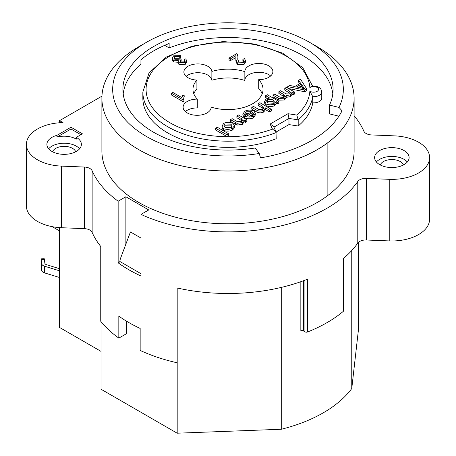 <?xml version="1.0" encoding="UTF-8"?>
<svg xmlns="http://www.w3.org/2000/svg" width="456" height="456" viewBox="0 0 456 456"><rect width="100%" height="100%" fill="white"/><g stroke="black" fill="none" stroke-linecap="round" stroke-linejoin="round"><path stroke-width="0.68" d="M164.696 45.355L169.142 47.92A105.091 60.676 180 0 1 332.812 93.788M123.188 93.788A105.091 60.676 180 0 1 140.938 64.205L140.938 59.804A105.091 60.676 180 0 1 169.142 43.519L169.142 47.92M259.236 153.484A115.328 66.587 180 0 1 146.45 136.469A115.328 66.587 180 0 1 146.45 42.305A115.328 66.587 180 0 1 309.55 42.305A115.328 66.587 180 0 1 339.019 107.422L342.023 110.797A118.566 68.451 180 0 1 260.507 157.856L259.236 153.484L255.2 147.995A105.091 60.676 180 0 1 122.909 89.387A105.091 60.676 180 0 1 228 28.711A105.091 60.676 180 0 1 333.091 89.387A105.091 60.676 180 0 1 329.511 105.091L329.511 113.892L338.928 116.2M276.125 132.006L288.973 124.591L298.195 126.016A85.152 49.162 0 0 0 312.77 102.822A8.083 4.668 0 0 0 321.754 98.188L321.754 92.026C320.631 86.902 319.434 88.133 317.336 86.611L311.596 86.178L309.863 87.649A4.851 2.799 180 0 1 316.96 87.33A4.851 2.799 180 0 1 316.96 91.439A4.851 2.799 180 0 1 309.863 91.12L312.77 96.666A8.083 4.668 0 0 0 321.754 92.026M276.199 132.553A85.152 49.162 0 0 1 188.339 135.529A85.152 49.162 0 0 1 142.848 92.026L142.848 98.188A85.152 49.162 0 0 0 188.339 141.691A85.152 49.162 0 0 0 276.199 138.715L275.977 131.596L273.509 126.289L270.123 124.032L272.477 129.099L275.977 131.596M186.139 76.403A14.011 8.088 180 0 1 201.392 72.971A14.011 8.088 180 0 1 211.869 80.233A35.032 20.224 180 0 1 244.855 80.456L244.855 71.655A14.011 8.088 180 0 1 244.855 71.563A14.011 8.088 180 0 1 258.865 63.475A14.011 8.088 180 0 1 272.882 71.563A14.011 8.088 180 0 1 258.706 79.652A35.032 20.224 180 0 1 263.032 89.387A35.032 20.224 180 0 1 211.145 107.114L211.145 107.297M193.811 93.788A35.032 20.224 180 0 1 196.901 88.874L196.901 80.074A14.011 8.088 180 0 1 183.882 72.002A14.011 8.088 180 0 1 197.397 63.92A14.011 8.088 180 0 1 211.869 71.432A35.032 20.224 180 0 1 244.855 71.655M185.375 111.606A14.011 8.088 180 0 1 197.294 107.918L197.294 99.117A35.032 20.224 180 0 1 192.968 89.387A35.032 20.224 180 0 1 196.901 80.074M258.706 79.652L258.706 88.453A35.032 20.224 180 0 1 262.189 93.788M244.855 80.273A14.011 8.088 180 0 1 254.972 72.595A14.011 8.088 180 0 1 270.625 75.964M354.107 98.188L354.107 150.993A126.107 72.806 180 0 1 327.87 195.447L327.87 142.642A119.295 68.873 180 0 1 304.99 155.849A126.107 72.806 0 0 0 327.87 142.642A126.107 72.806 0 0 0 354.107 98.188A126.107 72.806 0 0 0 317.176 46.706L309.55 42.305M327.87 195.447A119.295 68.873 180 0 1 304.99 208.654A126.107 72.806 180 0 1 172.351 216.326A126.107 72.806 180 0 1 101.893 150.993L101.893 98.188A126.107 72.806 0 0 0 138.829 149.671A126.107 72.806 0 0 0 304.99 155.849L304.99 208.654M309.863 91.12A81.915 47.293 180 0 1 296.793 115.066L288.004 113.704L288.973 118.429L288.973 124.591M211.145 107.114A14.011 8.088 180 0 1 211.145 107.206A14.011 8.088 180 0 1 197.135 115.294A14.011 8.088 180 0 1 183.118 107.206A14.011 8.088 180 0 1 197.294 99.117M211.869 80.233L211.869 71.432M80.906 134.708L70.993 128.991L70.993 127.23L82.428 133.83L76.329 137.347A17.248 9.958 180 0 1 81.379 144.392A17.248 9.958 180 0 1 70.737 153.586A17.248 9.958 180 0 1 51.938 151.432A17.248 9.958 180 0 1 46.888 144.392A17.248 9.958 180 0 1 56.949 135.341L70.993 127.23M59.565 270.824L44.523 266.207A5.386 3.112 180 0 1 41.678 263.676L41.017 258.865L44.243 258.734L44.859 263.203A3.232 1.87 -0 0 0 46.569 264.719L59.565 268.709M59.565 230.924L52.149 226.649M126.494 325.607L126.631 333.604L118.828 338.113A140.123 80.9 0 0 1 100.747 321.269L100.747 246.462A140.123 80.9 180 0 1 92.14 232.395A8.624 4.976 0 0 0 84.383 228.644L61.503 227.721A37.723 21.78 180 0 1 26.408 205.998L26.408 144.392A37.723 21.78 180 0 1 63.013 122.618L59.565 120.629L101.939 96.165M125.873 244.137L125.873 196.753L148.736 209.954L141.012 214.411L141.012 276.017A140.123 80.9 180 0 1 118.15 262.816L118.15 201.21A140.123 80.9 180 0 1 92.14 170.789A8.624 4.976 0 0 0 84.383 167.038L61.503 166.115A37.723 21.78 180 0 1 26.408 144.392M141.012 238.06L130.444 231.956L120.316 258.922L119.774 261.436L141.012 273.703M118.828 338.113L118.828 316.111A140.123 80.9 180 0 0 140.163 328.434L140.163 350.436A140.123 80.9 0 0 0 177.19 362.794L177.19 433.2L101.038 389.236L101.038 321.634M126.631 325.687L126.494 321.166M354.107 115.727A140.123 80.9 180 0 1 363.859 131.191A8.624 4.976 0 0 0 371.617 134.942L394.497 135.865A37.723 21.78 180 0 1 429.592 157.594A37.723 21.78 180 0 1 389.23 179.316L366.373 178.393A8.624 4.976 0 0 0 357.783 181.482A140.123 80.9 180 0 1 141.012 214.411M358.587 242.216L358.587 328.474L351.758 388.558L351.758 250.532M118.15 201.21L125.873 196.753M118.15 262.816L120.156 261.659M429.592 157.594L429.592 219.194A37.723 21.78 180 0 1 389.23 240.922L366.373 239.998A8.624 4.976 0 0 0 357.783 243.088A140.123 80.9 180 0 1 343.271 258.592L343.271 311.391A2.155 1.243 0 0 0 343.653 310.684L343.653 258.267M343.271 311.391A140.123 80.9 180 0 1 307.663 331.951L307.663 279.146A140.123 80.9 180 0 1 177.19 287.987L177.19 362.794M304.916 280.218L304.916 331.808A2.155 1.243 0 0 0 307.663 331.951M304.916 331.808L303.525 331.005L303.525 280.736M300.84 281.705L300.84 330.839A2.155 1.243 180 0 1 303.525 331.005M101.038 351.394L59.565 327.448L59.565 227.612M59.565 122.772L59.565 120.629M177.19 433.2L281.261 429.261A134.731 77.788 0 0 0 351.758 388.558M41.017 258.865L41.678 270.362A5.386 3.112 -0 0 0 44.523 272.893L59.565 277.51M296.793 115.066L298.195 119.854L298.195 126.016M184.315 95.794L183.688 98.314L183.882 99.357L182.976 99.875L171.496 93.252L172.898 92.443L181.841 97.601L182.959 95.008L184.315 95.794L183.774 99.094M183.882 99.357L183.882 101.112L182.976 101.637L171.496 95.013L171.496 93.252M236.026 57.598L230.36 60.631L229.009 59.85L229.009 58.089L236.567 53.728L237.376 54.384L237.946 56.818L237.758 59.092L238.813 62.056L242.945 61.959L243.692 60.694L242.883 59.348L244.479 58.596L245.448 60.409L244.068 62.649L237.331 62.871L235.86 59.337L235.963 55.632L230.36 58.87L229.009 58.089M237.946 56.818L237.815 59.958M243.396 61.566L242.883 61.104L242.883 59.348M245.448 60.409L245.448 62.17L244.068 64.404L237.331 64.632L235.86 61.098L235.86 59.337M234.629 125.542L234.561 127.777L232.366 130.114C229.379 131.356 226.427 131.436 223.514 130.365L221.986 127.942L221.986 126.181L223.714 123.354C226.7 122.088 229.693 122.026 232.697 123.171L234.629 125.542L232.366 128.353C229.379 129.595 226.427 129.681 223.514 128.603L221.986 126.181M244.416 116.388L243.173 116.97L242.831 114.211L244.872 111.139C247.95 109.839 250.942 109.748 253.855 110.865L255.297 113.299L253.621 116.08C250.703 117.289 247.756 117.329 244.786 116.2L244.416 115.978L251.843 111.697L246.023 111.805L244.895 113.624L245.1 114.308L243.173 115.208L242.831 114.211M255.297 113.299L255.297 115.06L253.621 117.842C250.703 119.05 247.756 119.09 244.786 117.961L244.416 117.739L244.416 115.978M249.626 112.974L246.023 113.567L245.1 114.564M278.804 101.329L277.271 102.218L276.188 101.591L274.575 103.979C271.69 105.045 268.869 105.034 266.104 103.951L264.651 101.42L266.047 98.918L269.695 98.017L265.66 95.686L267.341 94.717L278.804 101.329L278.804 103.09L277.271 103.974L276.199 103.358M264.651 101.42L264.651 103.181L266.104 105.712C268.869 106.795 271.69 106.807 274.575 105.741L276.199 103.478L276.188 101.591M267.341 98.416L265.66 97.447L265.66 95.686M306.694 88.857L304.733 89.992L287.702 86.629L289.765 85.432L294.81 86.515L300.561 83.197L298.6 80.33L300.515 79.224L306.694 88.857L306.694 90.619L304.733 91.753L288.574 88.561M299.695 83.693L298.6 82.091L298.6 80.33M294.747 92.123L293.242 92.995L292.074 92.323L290.421 94.837L286.157 95.617L284.544 98.228L278.679 98.393L273.001 95.11L274.683 94.141L279.898 97.156L283.7 97.305L284.567 95.874L283.689 94.495L278.878 91.719L280.565 90.744L285.94 93.85L289.571 93.913L290.364 92.574L289.075 90.79L284.778 88.31L286.459 87.341L294.747 92.123L294.747 93.885L293.242 94.757L292.091 94.09M273.001 95.11L273.001 96.871L278.679 100.155L284.544 99.989L286.157 97.379L290.421 96.598L292.091 94.244L292.074 92.323M284.282 96.769L278.878 93.474L278.878 91.719M290.084 93.446L284.778 90.071L284.778 88.31M271.297 109.297L271.297 111.053L269.616 112.028L265.512 109.657L263.682 112.034C261.453 113.054 259.23 113.094 257.024 112.153L251.78 109.121L251.78 107.365L253.462 106.39L258.706 109.423L262.816 109.377L263.75 107.821L262.719 106.282L258.187 103.666L259.869 102.697L271.297 109.297L269.616 110.266L265.512 107.895L263.682 110.272C261.453 111.292 259.23 111.332 257.024 110.392L251.78 107.365M263.477 108.722L258.187 105.427L258.187 103.666M246.856 119.774L245.339 120.652L244.165 119.968L242.364 122.578L237.057 123.319L230.502 119.649L232.184 118.68L237.223 121.587L241.498 121.672L242.461 120.122L241.412 118.571L236.892 115.961L238.573 114.992L246.856 119.774L246.856 121.535L245.339 122.407L244.194 121.746M244.165 121.729L242.364 124.34L237.057 125.081L230.502 121.41L230.502 119.649M242.187 121.017L236.892 117.722L236.892 115.961M228.741 133.864L228.741 135.626L227.059 136.595L215.625 129.994L215.625 128.233L217.312 127.264L228.741 133.864L227.059 134.833L215.625 128.233M180.439 55.609L179.219 56.521L174.733 56.515L173.998 57.861L174.768 59.257L179.231 59.246L180.057 58.585L181.14 59.383L179.943 61.041L180.468 61.953L184.127 61.902L184.765 60.768L184.127 59.519L185.786 58.852L186.504 60.454L185.301 62.552L178.997 62.774L178.085 61.15L178.256 60.523L173.303 60.129L172.26 58.18L173.582 55.843L180.439 55.609L180.439 57.37L179.219 58.282L174.733 58.277L174.249 58.744M181.14 59.383L181.14 61.138L180.285 61.822M184.463 61.623L184.127 59.519M186.504 60.454L186.504 62.215L185.301 64.313L178.997 64.53L178.085 62.911L178.085 61.15M178.256 62.284L173.303 61.891L172.26 59.941L172.26 58.18M146.45 42.305L138.823 46.706A126.107 72.806 0 0 0 101.893 98.188M179.219 58.282L179.219 56.521M227.059 136.595L227.059 134.833M244.165 119.968L244.194 122.048M245.339 122.407L245.339 120.652M265.512 109.657L265.512 107.895M269.616 112.028L269.616 110.266M286.157 95.617L286.191 97.761M293.242 94.757L293.242 92.995M302.778 88.259L301.268 85.967L298.811 87.387M301.268 85.967L301.268 84.206L304.551 88.709L296.594 86.902L301.268 84.206M287.702 88.054L287.702 86.629M304.733 91.753L304.733 89.992M267.307 99.516L273.087 99.79L274.375 101.853L273.634 103.255L267.832 102.953L266.521 100.936L267.307 99.516L267.307 101.278L266.743 101.842M274.17 102.703L273.087 101.551L267.307 101.278M277.271 103.974L277.271 102.218M253.274 114.559L252.898 114.177L249.449 116.166M252.898 114.177L252.898 112.415L253.507 113.635L252.453 115.425L249.552 116.166L247.334 115.624L252.898 112.415M245.1 115.59L245.1 114.308M243.173 116.97L243.173 115.208M224.865 124.021L230.964 124.163L232.161 126.05L231.209 127.68L225.167 127.566L223.936 125.628L224.865 124.021L224.865 125.782L224.147 126.523M231.944 126.922L230.964 125.919L224.865 125.782M230.36 60.631L230.36 58.87M235.963 57.393L235.963 55.632M182.976 101.637L182.976 99.875M312.77 102.822L312.77 96.666A85.152 49.162 0 0 1 298.195 119.854L288.973 118.429L273.902 127.127M70.993 128.991L56.949 137.102L56.949 135.341M76.329 137.347L76.329 139.108A17.248 9.958 0 0 0 56.949 137.102M379.671 164.633A17.248 9.958 180 0 1 374.621 157.594A17.248 9.958 180 0 1 391.864 147.636A17.248 9.958 180 0 1 409.112 157.594A17.248 9.958 180 0 1 398.464 166.788A17.248 9.958 180 0 1 379.671 164.633M329.511 105.091L339.019 107.422M407.333 161.994A17.248 9.958 0 0 0 391.864 156.436A17.248 9.958 0 0 0 376.394 161.994M403.457 164.964A11.856 6.846 0 0 0 391.864 159.549A11.856 6.846 0 0 0 380.27 164.964M79.606 148.793A17.248 9.958 0 0 0 64.136 143.235A17.248 9.958 0 0 0 48.667 148.793M75.73 151.762A11.856 6.846 0 0 0 64.136 146.347A11.856 6.846 0 0 0 52.543 151.762M281.261 287.422L281.261 429.261M44.409 259.481L41.182 259.612M61.503 227.721L61.503 166.115M41.678 270.362L41.678 263.676M44.523 272.893L44.523 266.207M272.477 129.099A81.915 47.293 180 0 1 152.389 107.582A81.915 47.293 180 0 1 210.461 43.189A81.915 47.293 180 0 1 309.863 87.649M288.004 113.704L270.123 124.032M173.303 61.891L173.303 60.129M178.997 64.53L178.997 62.774M185.301 64.313L185.301 62.552M180.895 61.264L180.895 59.502M174.733 58.277L174.733 56.515M241.412 120.333L241.412 118.571M235.592 124.345L235.592 122.584M237.057 125.081L237.057 123.319M242.364 124.34L242.364 122.578M262.719 108.043L262.719 106.282M257.024 112.153L257.024 110.392M263.682 112.034L263.682 110.272M289.075 92.551L289.075 90.79M283.689 96.256L283.689 94.495M278.679 100.155L278.679 98.393M284.544 99.989L284.544 98.228M290.421 96.598L290.421 94.837M303.12 88.339L303.12 87.016M273.087 101.551L273.087 99.79M266.104 105.712L266.104 103.951M274.575 105.741L274.575 103.979M246.023 113.567L246.023 111.805M244.786 117.961L244.786 116.2M253.621 117.842L253.621 116.08M230.964 125.919L230.964 124.163M234.561 127.777L234.561 126.016M223.514 130.365L223.514 128.603M232.366 130.114L232.366 128.353M237.331 64.632L237.331 62.871M244.068 64.404L244.068 62.649M237.861 59.616L237.861 57.855M357.783 243.088L357.783 181.482M92.14 232.395L92.14 170.789M366.373 239.998L366.373 178.393M84.383 228.644L84.383 167.038M389.23 240.922L389.23 179.316M142.848 92.026L149.004 73.034L166.303 57.074L192.193 46.136L223.092 41.581L254.682 44.015L282.532 53.113L302.784 67.716L312.565 86.047"/></g></svg>
